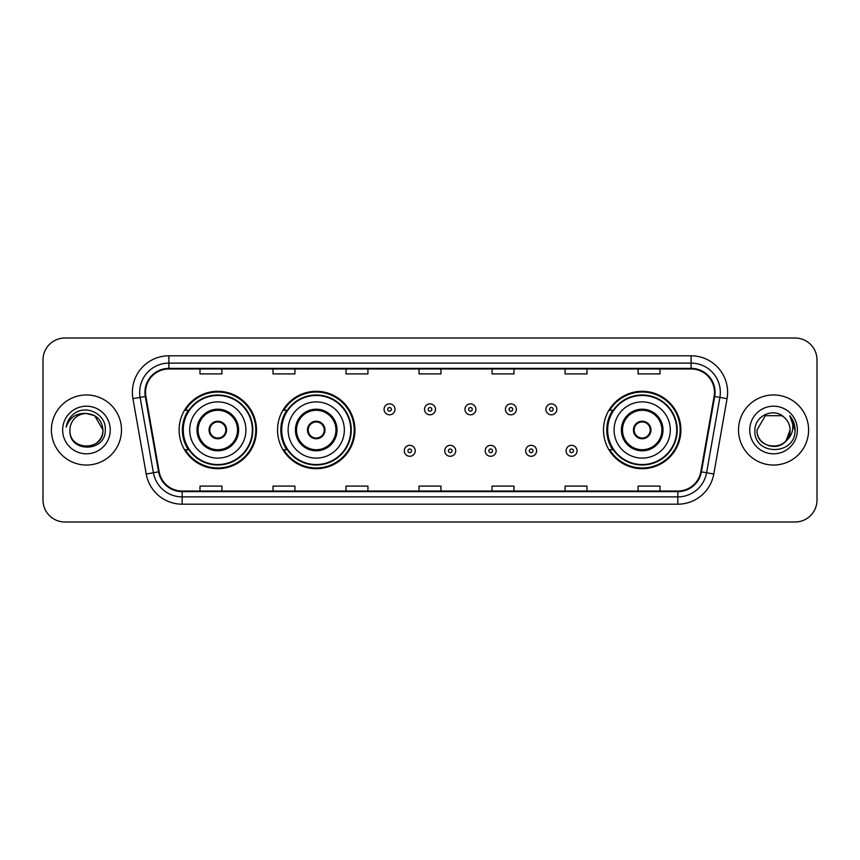 <?xml version="1.0" encoding="UTF-8"?>
<svg xmlns="http://www.w3.org/2000/svg" width="860" height="860" viewBox="0 0 860 860"><rect width="100%" height="100%" fill="white"/><g stroke="black" fill="none" stroke-linecap="round" stroke-linejoin="round"><path stroke-width="1.29" d="M603.494 430A38.7 38.7 0 0 0 642.194 468.7A38.7 38.7 0 0 0 680.894 430A38.7 38.7 0 0 0 642.194 391.3A38.7 38.7 0 0 0 603.494 430M277.533 430A38.7 38.7 0 0 0 316.233 468.7A38.7 38.7 0 0 0 354.933 430A38.7 38.7 0 0 0 316.233 391.3A38.7 38.7 0 0 0 277.533 430M179.106 430A38.7 38.7 0 0 0 217.806 468.7A38.7 38.7 0 0 0 256.506 430A38.7 38.7 0 0 0 217.806 391.3A38.7 38.7 0 0 0 179.106 430M188.383 449.715A35.41 35.41 0 0 1 188.383 410.285M286.821 449.715A35.41 35.41 0 0 1 286.821 410.285M612.771 449.715A35.41 35.41 0 0 1 612.771 410.285M43 359.899L43 500.101A21.908 21.908 0 0 0 64.909 521.998L795.091 521.998A21.908 21.908 0 0 0 817 500.101L817 359.899A21.908 21.908 0 0 0 795.091 338.002L64.909 338.002A21.908 21.908 0 0 0 43 359.899L43 500.101M51.396 430A35.045 35.045 0 0 0 86.451 465.045A35.045 35.045 0 0 0 121.496 430A35.045 35.045 0 0 0 86.451 394.955A35.045 35.045 0 0 0 51.396 430A35.045 35.045 0 0 0 86.451 465.045A35.045 35.045 0 0 0 121.496 430A35.045 35.045 0 0 0 86.451 394.955A35.045 35.045 0 0 0 51.396 430M738.504 430A35.045 35.045 0 0 0 773.548 465.045A35.045 35.045 0 0 0 808.604 430A35.045 35.045 0 0 0 773.548 394.955A35.045 35.045 0 0 0 738.504 430A35.045 35.045 0 0 0 773.548 465.045A35.045 35.045 0 0 0 808.604 430A35.045 35.045 0 0 0 773.548 394.955A35.045 35.045 0 0 0 738.504 430M145.523 392.321A23.37 23.37 0 0 1 168.882 368.962L691.117 368.962A23.37 23.37 0 0 1 714.122 396.385L700.836 471.731A23.37 23.37 0 0 1 677.83 491.038L182.169 491.038A23.37 23.37 0 0 1 159.165 471.731L145.877 396.385A23.37 23.37 0 0 1 145.523 392.321M144.931 392.321A23.951 23.951 0 0 0 145.297 396.481L158.584 471.839A23.951 23.951 0 0 0 182.169 491.63L677.83 491.63A23.951 23.951 0 0 0 701.416 471.839L714.703 396.481A23.951 23.951 0 0 0 691.117 368.37L168.882 368.37A23.951 23.951 0 0 0 144.931 392.321M132.934 398.664A36.507 36.507 0 0 1 168.882 355.814L691.117 355.814A36.507 36.507 0 0 1 727.066 398.664L713.779 474.021A36.507 36.507 0 0 1 677.83 504.186L182.169 504.186A36.507 36.507 0 0 1 146.221 474.021L132.934 398.664L140.115 397.395A29.208 29.208 0 0 1 168.882 363.113L691.117 363.113A29.208 29.208 0 0 1 719.884 397.395L706.587 472.753A29.208 29.208 0 0 1 677.83 496.887L182.169 496.887A29.208 29.208 0 0 1 153.413 472.753L140.115 397.395A29.208 29.208 0 0 1 139.675 392.321M795.091 338.002L64.909 338.002M64.909 521.998L795.091 521.998M817 500.101L817 359.899M701.416 471.839L706.587 472.753L719.884 397.395L727.066 398.664M419.046 368.962L419.046 373.906L440.954 373.906L440.954 368.962M346.032 368.962L346.032 373.906L367.929 373.906L367.929 368.962M273.007 368.962L273.007 373.906L294.915 373.906L294.915 368.962M199.993 368.962L199.993 373.906L221.901 373.906L221.901 368.962M492.07 368.962L492.07 373.906L513.968 373.906L513.968 368.962M565.084 368.962L565.084 373.906L586.993 373.906L586.993 368.962M638.099 368.962L638.099 373.906L660.007 373.906L660.007 368.962M440.954 491.038L440.954 486.094L419.046 486.094L419.046 491.038M367.929 491.038L367.929 486.094L346.032 486.094L346.032 491.038M294.915 491.038L294.915 486.094L273.007 486.094L273.007 491.038M221.901 491.038L221.901 486.094L199.993 486.094L199.993 491.038M513.968 491.038L513.968 486.094L492.07 486.094L492.07 491.038M586.993 491.038L586.993 486.094L565.084 486.094L565.084 491.038M660.007 491.038L660.007 486.094L638.099 486.094L638.099 491.038M69.939 430A16.512 16.512 0 0 1 86.451 413.488L94.697 415.702L102.953 430L94.697 415.702L86.451 413.488L94.697 415.702L102.953 430L94.697 415.702L86.451 413.488L94.697 415.702L102.953 430C103.963 451.296 68.929 451.296 69.939 430C68.402 453.069 106.006 452.543 105.264 430C106.543 414.219 86.043 403.985 73.895 413.843C69.606 417.272 67.037 421.701 66.188 427.108C69.595 417.423 76.346 412.886 86.451 413.488L94.697 415.702L102.953 430C103.963 451.296 68.929 451.296 69.939 430C68.929 451.296 103.963 451.296 102.953 430C103.963 451.296 68.929 451.296 69.939 430C68.929 451.296 103.963 451.296 102.953 430C103.963 451.296 68.929 451.296 69.939 430C68.929 451.296 103.963 451.296 102.953 430C103.963 451.296 68.929 451.296 69.939 430C68.929 451.296 103.963 451.296 102.953 430C102.845 435.418 100.609 439.847 96.245 443.287M86.451 413.488C96.47 414.466 101.974 419.97 102.953 430M62.64 430A23.811 23.811 0 0 0 86.451 453.811A23.811 23.811 0 0 0 110.252 430A23.811 23.811 0 0 0 86.451 406.189A23.811 23.811 0 0 0 62.64 430M189.695 430A28.111 28.111 0 0 1 217.806 401.889A28.111 28.111 0 0 1 245.917 430A28.111 28.111 0 0 1 217.806 458.111A28.111 28.111 0 0 1 189.695 430A28.111 28.111 0 0 0 217.806 458.111A28.111 28.111 0 0 0 245.917 430M198.09 430A19.715 19.715 0 0 0 217.806 449.715A19.715 19.715 0 0 0 237.521 430A19.715 19.715 0 0 0 217.806 410.285A19.715 19.715 0 0 0 198.09 430M188.824 410.285A35.045 35.045 0 0 0 188.824 449.715M252.345 430A34.54 34.54 0 0 0 217.806 395.46A34.54 34.54 0 0 0 183.266 430A34.54 34.54 0 0 0 217.806 464.54A34.54 34.54 0 0 0 252.345 430M209.044 430A8.761 8.761 0 0 0 217.806 438.761A8.761 8.761 0 0 0 226.567 430A8.761 8.761 0 0 0 217.806 421.239A8.761 8.761 0 0 0 209.044 430M255.775 430A37.969 37.969 0 0 1 185.362 449.715L188.877 449.715A35.013 35.013 0 0 0 252.819 430.086A35.013 35.013 0 0 0 188.877 410.285L185.362 410.285A37.969 37.969 0 0 1 255.775 430M209.324 427.807L209.625 427.807A8.471 8.471 0 0 1 225.997 427.807L225.535 427.807A8.03 8.03 0 0 1 217.806 438.03A8.03 8.03 0 0 1 210.076 427.807A8.03 8.03 0 0 1 225.535 427.807L226.287 427.807M226.287 432.193L225.997 432.193A8.471 8.471 0 0 1 209.625 432.193L209.324 432.193M768.485 445.706C781.009 447.684 788.201 442.448 790.061 430C791.071 451.296 756.037 451.296 757.047 430L765.303 415.702L757.047 430L765.303 415.702L781.804 415.702L784.363 417.53C774.236 406.909 754.736 415.66 754.919 430C753.059 455.477 794.371 456.144 795.048 431.236L795.081 430C795.016 424.582 793.221 419.831 789.673 415.735C792.372 420.153 793.318 424.915 792.522 430C791.748 434.332 789.641 437.869 786.201 440.61A16.512 16.512 0 0 0 790.061 430L786.201 440.61C777.44 452.446 756.187 444.867 757.047 430C756.037 451.296 791.071 451.296 790.061 430L786.158 440.653L790.061 430C791.071 451.296 756.037 451.296 757.047 430C756.037 451.296 791.071 451.296 790.061 430A16.512 16.512 0 0 0 784.363 417.53M749.748 430A23.811 23.811 0 0 0 773.548 453.811A23.811 23.811 0 0 0 797.36 430A23.811 23.811 0 0 0 773.548 406.189A23.811 23.811 0 0 0 749.748 430M795.081 430L789.996 416.1M789.835 415.917L795.07 430.623M288.121 430A28.111 28.111 0 0 1 316.233 401.889A28.111 28.111 0 0 1 344.344 430A28.111 28.111 0 0 1 316.233 458.111A28.111 28.111 0 0 1 288.121 430A28.111 28.111 0 0 0 316.233 458.111A28.111 28.111 0 0 0 344.344 430M296.517 430A19.715 19.715 0 0 0 316.233 449.715A19.715 19.715 0 0 0 335.948 430A19.715 19.715 0 0 0 316.233 410.285A19.715 19.715 0 0 0 296.517 430M287.262 410.285A35.045 35.045 0 0 0 287.262 449.715M350.772 430A34.54 34.54 0 0 0 316.233 395.46A34.54 34.54 0 0 0 281.704 430A34.54 34.54 0 0 0 316.233 464.54A34.54 34.54 0 0 0 350.772 430M307.471 430A8.761 8.761 0 0 0 316.233 438.761A8.761 8.761 0 0 0 324.994 430A8.761 8.761 0 0 0 316.233 421.239A8.761 8.761 0 0 0 307.471 430M354.202 430A37.969 37.969 0 0 1 283.789 449.715L287.304 449.715A35.013 35.013 0 0 0 351.245 430.086A35.013 35.013 0 0 0 287.304 410.285L283.789 410.285A37.969 37.969 0 0 1 354.202 430M307.751 427.807L308.052 427.807A8.471 8.471 0 0 1 324.424 427.807L323.962 427.807A8.03 8.03 0 0 1 316.233 438.03A8.03 8.03 0 0 1 308.514 427.807A8.03 8.03 0 0 1 323.962 427.807L324.725 427.807M324.725 432.193L324.424 432.193A8.471 8.471 0 0 1 308.052 432.193L307.751 432.193M614.083 430A28.111 28.111 0 0 1 642.194 401.889A28.111 28.111 0 0 1 670.305 430A28.111 28.111 0 0 1 642.194 458.111A28.111 28.111 0 0 1 614.083 430A28.111 28.111 0 0 0 642.194 458.111A28.111 28.111 0 0 0 670.305 430M622.479 430A19.715 19.715 0 0 0 642.194 449.715A19.715 19.715 0 0 0 661.91 430A19.715 19.715 0 0 0 642.194 410.285A19.715 19.715 0 0 0 622.479 430M613.212 410.285A35.045 35.045 0 0 0 613.212 449.715M676.734 430A34.54 34.54 0 0 0 642.194 395.46A34.54 34.54 0 0 0 607.654 430A34.54 34.54 0 0 0 642.194 464.54A34.54 34.54 0 0 0 676.734 430M633.433 430A8.761 8.761 0 0 0 642.194 438.761A8.761 8.761 0 0 0 650.955 430A8.761 8.761 0 0 0 642.194 421.239A8.761 8.761 0 0 0 633.433 430M680.163 430A37.969 37.969 0 0 1 609.74 449.715L613.266 449.715A35.013 35.013 0 0 0 677.207 430.086A35.013 35.013 0 0 0 613.266 410.285L609.74 410.285A37.969 37.969 0 0 1 680.163 430M633.712 427.807L634.003 427.807A8.471 8.471 0 0 1 650.375 427.807L649.923 427.807A8.03 8.03 0 0 1 642.194 438.03A8.03 8.03 0 0 1 634.465 427.807A8.03 8.03 0 0 1 649.923 427.807L650.676 427.807M650.676 432.193L649.923 432.193A8.03 8.03 0 0 1 634.465 432.193L633.712 432.193M649.923 432.193L650.375 432.193A8.471 8.471 0 0 1 634.003 432.193L634.465 432.193M395.019 409.338A5.472 5.472 0 0 1 389.548 414.81A5.472 5.472 0 0 1 384.076 409.338A5.472 5.472 0 0 1 389.548 403.856A5.472 5.472 0 0 1 395.019 409.338A5.472 5.472 0 0 0 389.548 403.856A5.472 5.472 0 0 0 384.076 409.338M435.472 409.338A5.472 5.472 0 0 1 430 414.81A5.472 5.472 0 0 1 424.528 409.338A5.472 5.472 0 0 1 430 403.856A5.472 5.472 0 0 1 435.472 409.338A5.472 5.472 0 0 0 430 403.856A5.472 5.472 0 0 0 424.528 409.338M475.924 409.338A5.472 5.472 0 0 1 470.452 414.81A5.472 5.472 0 0 1 464.981 409.338A5.472 5.472 0 0 1 470.452 403.856A5.472 5.472 0 0 1 475.924 409.338A5.472 5.472 0 0 0 470.452 403.856A5.472 5.472 0 0 0 464.981 409.338M516.376 409.338A5.472 5.472 0 0 1 510.904 414.81A5.472 5.472 0 0 1 505.433 409.338A5.472 5.472 0 0 1 510.904 403.856A5.472 5.472 0 0 1 516.376 409.338A5.472 5.472 0 0 0 510.904 403.856A5.472 5.472 0 0 0 505.433 409.338M556.828 409.338A5.472 5.472 0 0 1 551.357 414.81A5.472 5.472 0 0 1 545.885 409.338A5.472 5.472 0 0 1 551.357 403.856A5.472 5.472 0 0 1 556.828 409.338A5.472 5.472 0 0 0 551.357 403.856A5.472 5.472 0 0 0 545.885 409.338M404.297 450.812A5.472 5.472 0 0 1 409.769 445.329A5.472 5.472 0 0 1 415.251 450.812A5.472 5.472 0 0 1 409.769 456.284A5.472 5.472 0 0 1 404.297 450.812A5.472 5.472 0 0 0 409.769 456.284A5.472 5.472 0 0 0 415.251 450.812M444.749 450.812A5.472 5.472 0 0 1 450.231 445.329A5.472 5.472 0 0 1 455.703 450.812A5.472 5.472 0 0 1 450.231 456.284A5.472 5.472 0 0 1 444.749 450.812A5.472 5.472 0 0 0 450.231 456.284A5.472 5.472 0 0 0 455.703 450.812M485.201 450.812A5.472 5.472 0 0 1 490.684 445.329A5.472 5.472 0 0 1 496.156 450.812A5.472 5.472 0 0 1 490.684 456.284A5.472 5.472 0 0 1 485.201 450.812A5.472 5.472 0 0 0 490.684 456.284A5.472 5.472 0 0 0 496.156 450.812M525.654 450.812A5.472 5.472 0 0 1 531.136 445.329A5.472 5.472 0 0 1 536.608 450.812A5.472 5.472 0 0 1 531.136 456.284A5.472 5.472 0 0 1 525.654 450.812A5.472 5.472 0 0 0 531.136 456.284A5.472 5.472 0 0 0 536.608 450.812M566.106 450.812A5.472 5.472 0 0 1 571.588 445.329A5.472 5.472 0 0 1 577.06 450.812A5.472 5.472 0 0 1 571.588 456.284A5.472 5.472 0 0 1 566.106 450.812A5.472 5.472 0 0 0 571.588 456.284A5.472 5.472 0 0 0 577.06 450.812M691.117 355.814L691.117 368.37M140.115 397.395L145.297 396.481M182.169 504.186L182.169 491.63M677.83 491.63L677.83 504.186M146.221 474.021L158.584 471.839M714.703 396.481L719.884 397.395M168.882 355.814L168.882 368.37M706.587 472.753L713.779 474.021M238.618 430A20.812 20.812 0 0 0 217.806 409.188A20.812 20.812 0 0 0 196.994 430A20.812 20.812 0 0 0 217.806 450.812A20.812 20.812 0 0 0 238.618 430M337.045 430A20.812 20.812 0 0 0 316.233 409.188A20.812 20.812 0 0 0 295.431 430A20.812 20.812 0 0 0 316.233 450.812A20.812 20.812 0 0 0 337.045 430M663.006 430A20.812 20.812 0 0 0 642.194 409.188A20.812 20.812 0 0 0 621.382 430A20.812 20.812 0 0 0 642.194 450.812A20.812 20.812 0 0 0 663.006 430M387.72 409.338A1.827 1.827 0 0 0 389.548 411.166A1.827 1.827 0 0 0 391.375 409.338A1.827 1.827 0 0 0 389.548 407.511A1.827 1.827 0 0 0 387.72 409.338M428.173 409.338A1.827 1.827 0 0 0 430 411.166A1.827 1.827 0 0 0 431.827 409.338A1.827 1.827 0 0 0 430 407.511A1.827 1.827 0 0 0 428.173 409.338M468.625 409.338A1.827 1.827 0 0 0 470.452 411.166A1.827 1.827 0 0 0 472.28 409.338A1.827 1.827 0 0 0 470.452 407.511A1.827 1.827 0 0 0 468.625 409.338M509.077 409.338A1.827 1.827 0 0 0 510.904 411.166A1.827 1.827 0 0 0 512.732 409.338A1.827 1.827 0 0 0 510.904 407.511A1.827 1.827 0 0 0 509.077 409.338M549.529 409.338A1.827 1.827 0 0 0 551.357 411.166A1.827 1.827 0 0 0 553.184 409.338A1.827 1.827 0 0 0 551.357 407.511A1.827 1.827 0 0 0 549.529 409.338M411.596 450.812A1.827 1.827 0 0 0 409.769 448.985A1.827 1.827 0 0 0 407.952 450.812A1.827 1.827 0 0 0 409.769 452.639A1.827 1.827 0 0 0 411.596 450.812M452.048 450.812A1.827 1.827 0 0 0 450.231 448.985A1.827 1.827 0 0 0 448.404 450.812A1.827 1.827 0 0 0 450.231 452.639A1.827 1.827 0 0 0 452.048 450.812M492.5 450.812A1.827 1.827 0 0 0 490.684 448.985A1.827 1.827 0 0 0 488.856 450.812A1.827 1.827 0 0 0 490.684 452.639A1.827 1.827 0 0 0 492.5 450.812M532.953 450.812A1.827 1.827 0 0 0 531.136 448.985A1.827 1.827 0 0 0 529.308 450.812A1.827 1.827 0 0 0 531.136 452.639A1.827 1.827 0 0 0 532.953 450.812M573.405 450.812A1.827 1.827 0 0 0 571.588 448.985A1.827 1.827 0 0 0 569.761 450.812A1.827 1.827 0 0 0 571.588 452.639A1.827 1.827 0 0 0 573.405 450.812"/></g></svg>
